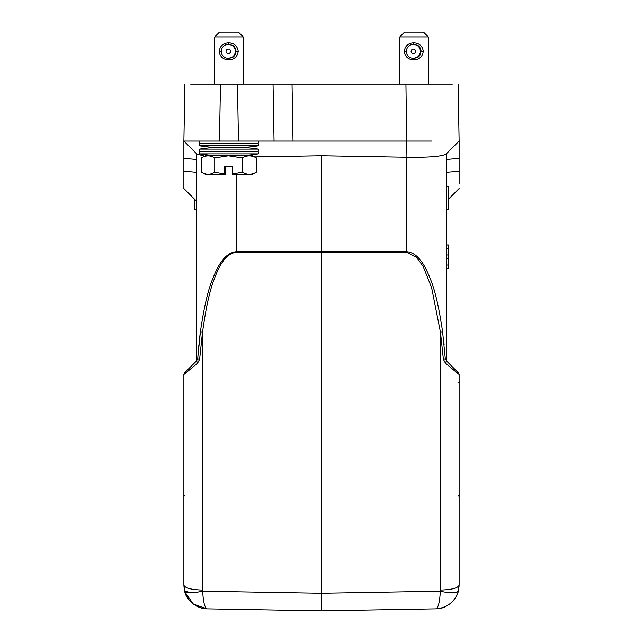 <?xml version="1.0" encoding="UTF-8"?>
<svg xmlns="http://www.w3.org/2000/svg" width="643" height="643" viewBox="0 0 643 643"><rect width="100%" height="100%" fill="white"/><g stroke="black" fill="none" stroke-linecap="round" stroke-linejoin="round"><path stroke-width="0.96" d="M254.644 156.932L321.5 155.767L321.5 610.85L435.793 608.857C438.229 608.037 439.74 602.153 440.326 591.19C441.845 591.6 455.983 594.687 458.411 590.877L458.668 589.719M458.901 588.297L458.411 590.877C457.591 595.016 455.011 599.147 450.687 603.271C443.397 608.125 443.252 608.077 435.809 608.857L321.5 610.85L435.801 608.857C443.003 608.021 443.003 608.021 435.793 608.857C443.003 608.021 443.003 608.021 435.793 608.857L321.5 610.85L207.207 608.857L321.5 610.85L321.42 606.1M298.641 610.448L207.207 608.857L193.366 604.107L184.927 592.074M243.199 36.892L214.73 36.892L219.472 32.15L238.457 32.15L243.199 36.892L243.199 84.112M228.651 42.824C234.269 43.169 237.46 46.023 238.223 51.368C237.452 56.721 234.269 59.566 228.651 59.912C223.073 59.566 219.938 56.721 219.239 51.368C219.938 46.015 223.081 43.169 228.651 42.824L228.683 44.367L233.007 45.549L235.145 48.538M235.949 50.66L235.668 52.083A7.001 7.001 -90 0 0 235.668 50.66L235.949 50.66M235.595 49.897L235.539 49.897A7.001 7.001 -90 0 0 235.105 48.538L235.716 50.66M233.915 56.037A7.001 7.001 -90 0 0 234.751 54.888L234.944 55.025A7.234 7.234 90 0 1 234.108 56.174L233.007 57.187L228.321 58.368A7.001 7.001 90 0 1 221.329 51.368A7.001 7.001 90 0 1 228.321 44.367A7.001 7.001 90 0 1 235.322 51.368A7.001 7.001 90 0 1 228.321 58.368M235.145 54.197L234.108 56.174M235.812 52.919L235.105 54.197A7.001 7.001 -90 0 0 235.539 52.847L235.772 52.919A7.234 7.234 90 0 1 235.33 54.269M235.716 52.083L235.595 52.847M224.045 56.914A7.234 7.234 90 0 0 224.399 57.187L224.954 57.283M224.954 45.46L224.399 45.549A7.234 7.234 90 0 0 224.045 45.83M232.453 57.283A7.001 7.001 -90 0 0 233.369 56.584L233.513 56.777A7.234 7.234 90 0 1 233.007 57.187M234.783 47.855L234.751 47.855A7.001 7.001 -90 0 0 233.915 46.698M233.007 45.549A7.234 7.234 90 0 1 233.513 45.958L233.369 46.151A7.001 7.001 -90 0 0 232.453 45.46M234.108 46.561A7.234 7.234 90 0 1 234.944 47.711L234.751 47.855M235.33 48.466A7.234 7.234 90 0 1 235.772 49.816L235.539 49.897M235.901 50.66A7.234 7.234 90 0 1 235.901 52.083M228.289 49.117A2.25 2.25 90 0 1 230.548 51.368A2.25 2.25 90 0 1 228.289 53.626A2.25 2.25 90 0 1 226.039 51.368A2.25 2.25 90 0 1 228.289 49.117M428.27 36.892L399.801 36.892L404.543 32.15L423.528 32.15L428.27 36.892L428.27 84.112M413.722 42.824C419.34 43.169 422.531 46.023 423.287 51.368C422.523 56.721 419.332 59.566 413.722 59.912C408.144 59.566 405.01 56.721 404.31 51.368C405.01 46.015 408.144 43.169 413.722 42.824L413.754 44.367L418.079 45.549L420.217 48.538M421.02 50.66L420.731 52.083A7.001 7.001 -90 0 0 420.731 50.66L421.02 50.66M420.659 49.897L420.61 49.897A7.001 7.001 -90 0 0 420.176 48.538L420.787 50.66M420.217 54.197L418.079 57.187L413.393 58.368A7.001 7.001 90 0 1 406.4 51.368A7.001 7.001 90 0 1 413.393 44.367A7.001 7.001 90 0 1 420.393 51.368A7.001 7.001 90 0 1 413.393 58.368M420.884 52.919L420.176 54.197A7.001 7.001 -90 0 0 420.61 52.847L420.844 52.919A7.234 7.234 90 0 1 420.401 54.269M420.787 52.083L420.659 52.847M409.117 56.914A7.234 7.234 90 0 0 409.47 57.187L410.025 57.283M410.025 45.46L409.47 45.549A7.234 7.234 90 0 0 409.117 45.83M417.524 57.283A7.001 7.001 -90 0 0 418.44 56.584L418.585 56.777A7.234 7.234 90 0 1 418.079 57.187M418.987 56.037A7.001 7.001 -90 0 0 419.823 54.888L420.048 55.025M419.18 46.561L419.196 46.561A7.234 7.234 90 0 1 420.016 47.711L419.823 47.855A7.001 7.001 -90 0 0 418.987 46.698M418.079 45.549A7.234 7.234 90 0 1 418.577 45.958L418.44 46.151A7.001 7.001 -90 0 0 417.524 45.46M420.401 48.466A7.234 7.234 90 0 1 420.844 49.816L420.61 49.897M420.972 50.66A7.234 7.234 90 0 1 420.972 52.083M420.016 55.025A7.234 7.234 90 0 1 419.18 56.174L419.18 56.174M413.361 49.117A2.25 2.25 90 0 1 415.619 51.368A2.25 2.25 90 0 1 413.361 53.626A2.25 2.25 90 0 1 411.11 51.368A2.25 2.25 90 0 1 413.361 49.117M190.666 84.112L452.334 84.112M211.314 141.058L183.882 141.058L184.879 84.112L183.882 141.058L274.047 141.058L238.465 141.058L237.468 84.112M273.05 84.112L274.047 141.058L431.686 141.058M446.073 154.103L459.118 141.058L459.118 158.379L459.118 141.058L446.073 154.103L459.118 141.058L458.121 84.112L459.118 141.058L446.073 154.103C441.797 156.506 428.744 157.559 406.923 157.262L405.934 84.112M196.694 153.87L196.694 359.783L197.698 358.722L200.423 331.619C203.984 307.338 208.083 289.736 212.729 278.797C217.889 265.663 224.777 252.787 236.327 251.71L406.673 251.71C418.071 252.763 424.91 265.254 430.199 278.604C434.877 289.575 439 307.241 442.577 331.619L445.302 358.722L446.998 361.462L445.615 359.059M196.694 159.496L183.882 158.379L196.694 159.496L196.694 172.3L183.882 171.183L183.882 188.512L183.882 141.058L196.927 154.103L204.643 156.145M258.39 141.058L258.205 143.429L199.724 143.429L199.547 141.058L183.882 141.058M199.547 141.058L219.472 141.058L220.461 84.112M321.5 155.767L406.923 157.262M459.118 183.52L459.118 158.379L446.306 159.496M444.128 344.857L443.943 343.057M442.906 334.119L442.609 331.828M200.061 334.384L199.266 341.095M198.872 344.857L197.698 358.722L196.573 360.892L197.698 358.722L199.611 359.324L202.537 332.238L202.537 590.041C191.188 589.711 184.975 588.072 183.882 585.13L183.882 374.564L184.581 372.884L196.002 361.462L196.694 359.783L196.002 361.462L196.581 360.876M196.75 359.726L196.002 361.462L187.66 369.797M196.694 192.972L196.694 194.009M196.694 201.323L183.882 188.512L196.694 201.323L196.694 191.863M446.306 153.87L446.306 359.783L446.998 361.462L458.419 372.884L446.998 361.462L446.306 359.783M448.677 198.952L459.118 188.512M446.419 360.876L446.998 361.462M446.306 361.969L445.406 363.158L443.389 359.324L440.463 332.238L443.389 359.324L445.302 358.722M202.4 333.154L199.611 359.324L197.594 363.158L183.882 374.564L184.581 372.884L196.002 361.462M194.323 198.952L194.323 209.393L196.694 209.393M200.423 331.619L202.537 332.238C205.8 308.375 209.658 290.773 214.119 279.408C218.845 266.475 225.412 253.463 236.327 252.329L236.327 174.51M442.577 331.619L440.463 332.238L440.463 590.041C451.812 589.711 458.025 588.072 459.118 585.13L459.118 374.564L445.495 363.231M446.306 209.393L448.677 209.393L448.677 186.615L446.306 186.615M459.118 500.857L459.118 507.431M459.118 507.391L459.086 586.32M196.694 361.969L197.594 363.158L196.573 360.892M445.406 363.158L446.427 360.892L458.419 372.884L459.118 374.564L459.118 383.204M452.415 366.88L458.419 372.884M459.118 374.564L459.118 375.729M459.118 507.375L459.118 506.708M458.435 495.809L459.118 496.364M190.786 592.758L184.589 590.877L183.898 585.974M184.276 589.414L184.589 590.877C186.221 593.216 192.249 593.32 202.674 591.19C203.252 602.049 204.763 607.94 207.207 608.857C199.997 608.021 199.997 608.021 207.207 608.857C199.997 608.021 199.997 608.021 207.207 608.857C197.473 608.993 186.285 600.803 184.589 590.877L183.882 585.13M183.882 496.243L184.565 495.809M459.118 585.13L458.411 590.877L459.118 585.13M458.419 382.834L459.118 383.268M458.403 590.917L457.511 593.714M455.397 597.886L453.669 600.265M321.5 610.85L207.199 608.857L321.5 610.85L435.793 608.857C447.496 607.812 455.035 601.816 458.411 590.877M213.605 155.502L244.324 155.502A194.733 194.733 0 0 0 258.39 153.87L199.547 153.87A194.733 194.733 0 0 0 213.605 155.502L213.307 155.534M199.547 149.12L258.39 149.12A194.733 194.733 0 0 0 243.914 147.464L214.015 147.464A194.733 194.733 0 0 0 199.547 149.12L199.724 151.499L258.205 151.499L258.39 153.87M243.914 147.464A194.733 194.733 0 0 0 258.39 145.8L199.547 145.8A194.733 194.733 0 0 0 214.015 147.464L214.023 147.464M242.138 157.921L228.442 155.807L214.746 157.921C210.341 155.228 205.953 155.228 201.572 157.921L205.712 155.534L252.217 155.534L256.356 157.921L256.356 172.115L252.217 174.51L232.252 174.51L232.236 174.06L242.138 172.115L242.138 157.921C246.864 155.228 251.606 155.228 256.356 157.921M214.746 157.921L214.746 172.115L224.648 174.06L224.648 166.449L232.236 166.449L232.236 174.06M201.572 157.921L201.572 172.115L205.712 174.51L224.664 174.51L224.648 174.06M201.572 172.115C206.025 174.92 210.414 174.92 214.746 172.115M225.693 166.449L225.677 174.51L224.664 174.51M242.138 172.115C246.944 174.92 251.686 174.92 256.356 172.115M446.306 244.983L448.677 244.983L448.677 254.998L446.306 254.998M448.677 254.998L448.677 258.687L446.306 258.687M448.677 258.687L448.677 265.045L446.306 265.045M448.677 265.045L448.677 268.637L446.306 268.637M448.677 245.047L446.306 245.047M448.677 268.637L446.306 268.71M448.677 248.64L446.306 248.64M235.989 51.368L238.215 51.368M228.683 58.368L228.651 59.912M221.514 51.368L219.239 51.368M421.061 51.368L423.287 51.368M413.754 58.368L413.722 59.912M406.585 51.368L404.31 51.368M292.035 84.112L293.023 141.058M406.673 157.254L406.673 252.329L416.68 257.345L423.247 266.628L431.622 287.718L440.463 332.238M446.306 172.3L459.118 171.183M236.327 252.329L406.673 252.329M202.537 590.041L202.674 591.19L321.5 593.264L440.326 591.19L440.463 590.041M183.882 374.99L184.581 372.884M183.882 188.512L196.686 201.315M183.882 382.641L183.882 380.013L183.882 382.641M183.882 501.259L183.882 500.76L183.882 501.259M459.118 378.968L459.118 382.762M435.809 608.857L440.849 608.222M442.689 607.707L447.022 605.81M449.481 604.219L453.178 600.835M455.34 597.974L455.943 596.977M185.57 593.915L188.592 599.324L192.313 603.271L196.654 606.18L201.822 608.141M258.205 143.429L258.39 145.8M199.724 143.429L199.547 145.8M199.724 151.499L199.547 153.87M258.205 151.499L258.39 149.12M399.801 84.112L399.801 36.892M214.73 84.112L214.73 36.892"/></g></svg>
